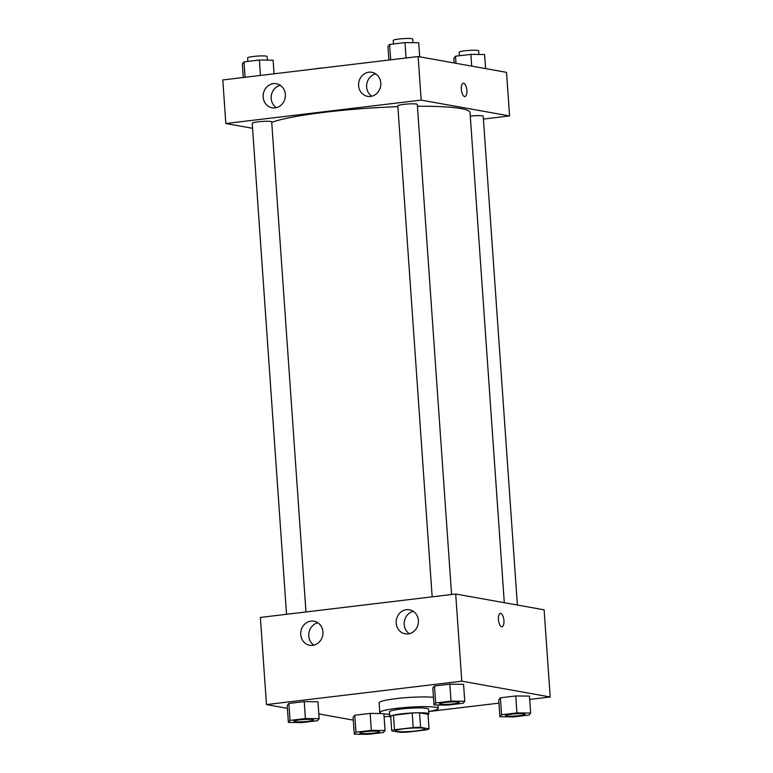 <?xml version="1.0" encoding="UTF-8"?>
<svg xmlns="http://www.w3.org/2000/svg" width="773" height="773" viewBox="0 0 773 773"><rect width="100%" height="100%" fill="white"/><g stroke="black" fill="none" stroke-linecap="round" stroke-linejoin="round"><path stroke-width="1.16" d="M397.051 731.432A14.658 1.633 -4 0 1 395.757 730.862A14.658 1.633 -4 0 1 410.26 728.205A14.658 1.633 -4 0 1 424.986 728.813A14.658 1.633 -4 0 1 413.507 731.219A14.658 1.633 -4 0 1 397.051 731.432M407.555 732.128L426.242 729.886A18.91 2.116 -4 0 0 429.025 728.862L420.57 727.354A18.91 2.116 -4 0 0 413.188 727.548L394.501 729.789A18.91 2.116 -4 0 0 391.718 730.814L400.172 732.321A18.91 2.116 -4 0 0 407.555 732.128M413.188 727.548L412.173 713.025L393.486 715.267L394.501 729.789M393.486 715.267A18.91 2.116 -4 0 0 390.703 716.281L391.718 730.814M412.173 713.025A18.91 2.116 -4 0 1 419.555 712.822L420.57 727.354M429.025 728.862L428.01 714.339L419.555 712.822M428.029 714.648A19.538 2.184 176 0 0 428.841 713.952A19.538 2.184 176 0 0 401.322 713.875A19.538 2.184 176 0 0 389.863 716.677A19.538 2.184 176 0 0 390.771 717.247M389.863 716.677L389.524 711.827A19.538 2.184 -4 0 1 400.984 709.034A19.538 2.184 -4 0 1 428.503 709.102L428.841 713.952M389.698 714.262A29.306 3.276 -4 0 1 382.384 713.663A29.306 3.276 -4 0 1 379.785 712.513A29.306 3.276 -4 0 1 408.791 707.208A29.306 3.276 -4 0 1 438.252 708.426A29.306 3.276 -4 0 1 428.677 711.537L498.952 703.13M379.785 712.513L379.108 702.831A29.306 3.276 -4 0 1 400.482 698.164A29.306 3.276 -4 0 1 433.469 697.372M529.708 699.439L550.202 696.985L461.8 681.177L266.472 704.58L287.411 708.329M318.814 713.943L353.309 720.117M384.094 716.89L389.834 716.204M319.152 718.716L317.964 701.768L304.243 701.613L288.87 703.459L287.208 705.459L288.387 722.407L302.108 722.562L317.49 720.716L319.152 718.716L305.432 718.561L290.049 720.407L288.387 722.407M464.757 701.266L463.568 684.327L449.857 684.163L434.474 686.009L432.812 688.009L434.001 704.957L447.712 705.111L463.095 703.266L464.757 701.266L451.036 701.111L435.663 702.957L434.001 704.957M530.655 713.054L529.476 696.115L515.755 695.951L500.382 697.797L498.72 699.797L499.899 716.745L513.62 716.9L528.993 715.054L530.655 713.054L516.944 712.899L501.561 714.745L499.899 716.745M371.33 730.35L370.151 713.402L381.756 713.537L370.151 713.402L354.768 715.247L353.106 717.247L354.295 734.195L368.006 734.35L383.389 732.504L385.051 730.504L371.33 730.35L355.957 732.195L354.295 734.195M501.977 626.748A6.715 2.705 83.2 0 0 503.938 620.574A6.715 2.705 -96.8 0 1 501.977 626.748A6.715 2.705 -96.8 0 1 498.488 620.4A6.715 2.705 -96.8 0 1 500.382 613.414A6.715 2.705 -96.8 0 1 503.938 620.574A6.715 2.705 83.2 0 0 500.373 613.414M461.8 681.177L455.703 594.012L544.115 609.829L550.202 696.985M455.703 594.012L260.375 617.424L266.472 704.58M406.443 609.684A12.213 11.093 100.1 0 1 409.439 609.771A12.213 11.093 100.1 0 1 418.212 623.743A12.213 11.093 100.1 0 1 405.139 633.812A12.213 11.093 100.1 0 1 396.182 621.473A12.213 11.093 100.1 0 1 406.443 609.684M310.997 621.125A12.213 11.093 100.1 0 1 313.993 621.202A12.213 11.093 100.1 0 1 322.766 635.184A12.213 11.093 100.1 0 1 309.693 645.252A12.213 11.093 100.1 0 1 300.736 632.913A12.213 11.093 100.1 0 1 310.997 621.125M413.304 611.327A12.213 11.093 -79.9 0 0 404.405 621.27A12.213 11.093 -79.9 0 0 409.304 633.686M317.858 622.767A12.213 11.093 -79.9 0 0 308.958 632.71A12.213 11.093 -79.9 0 0 313.867 645.126M271.729 122.366A102.577 11.45 -4 0 1 397.873 106.674M417.43 106.259A102.577 11.45 -4 0 1 470.032 112.568L504.305 602.708M432.155 596.833L397.815 105.785A9.769 1.092 -4 0 1 407.487 104.017A9.769 1.092 -4 0 1 417.304 104.423L451.577 594.514M286.541 614.284L252.211 123.236A9.769 1.092 -4 0 1 261.873 121.467A9.769 1.092 -4 0 1 271.7 121.873L305.973 611.955M470.274 116.085A9.769 1.092 -4 0 1 483.212 116.211L517.388 605.046M225.842 123.525L421.169 100.113L418.125 56.535L222.798 79.948L225.842 123.525L252.558 128.299M483.405 119.061L509.571 115.931L421.169 100.113M380.799 82.982A12.213 11.093 100.1 0 1 367.552 96.335A12.213 11.093 100.1 0 1 358.595 83.996A12.213 11.093 100.1 0 1 368.856 72.208A12.213 11.093 100.1 0 1 371.852 72.295A12.213 11.093 100.1 0 1 380.799 82.982M263.158 97.079A12.213 11.093 100.1 0 1 273.41 83.639A12.213 11.093 100.1 0 1 276.405 83.726A12.213 11.093 100.1 0 1 285.179 97.698A12.213 11.093 100.1 0 1 272.106 107.766A12.213 11.093 100.1 0 1 263.158 97.079M509.571 115.931L506.528 72.353L418.125 56.535M375.726 73.85A12.213 11.093 -79.9 0 0 366.817 83.793A12.213 11.093 -79.9 0 0 371.726 96.21M280.28 85.291A12.213 11.093 -79.9 0 0 271.371 95.234A12.213 11.093 -79.9 0 0 276.28 107.64M464.563 96.528A6.715 2.705 -96.8 0 1 461.375 89.784A6.715 2.705 -96.8 0 1 463.307 83.194A6.715 2.705 -96.8 0 1 466.786 89.542A6.715 2.705 -96.8 0 1 464.902 96.538A6.715 2.705 -96.8 0 1 464.563 96.528M464.902 96.538A6.715 2.705 83.2 0 0 466.786 89.542A6.715 2.705 83.2 0 0 463.298 83.194M315.722 68.807A9.769 1.092 -4 0 1 323.655 67.86M485.589 68.604L484.613 54.525L470.892 54.371L455.51 56.216L453.848 58.207L454.186 62.99M470.892 54.371L471.714 66.12M455.51 56.216L456.012 63.309M459.394 55.743L459.143 52.206A9.769 1.092 -4 0 1 468.815 50.438A9.769 1.092 -4 0 1 478.642 50.844L478.893 54.458M274.048 73.802L273.101 60.188L259.38 60.033L244.007 61.869L242.345 63.869L243.292 77.484M259.38 60.033L260.462 75.425M244.007 61.869L245.08 77.271M247.882 61.405L247.64 57.869A9.769 1.092 -4 0 1 257.303 56.1A9.769 1.092 -4 0 1 267.129 56.506L267.381 60.12M419.691 56.816L418.705 42.737L404.994 42.583L389.611 44.428L387.949 46.419L388.906 60.033M404.994 42.583L406.067 57.985M389.611 44.428L390.694 59.821M393.496 43.955L393.244 40.418A9.769 1.092 -4 0 1 402.917 38.65A9.769 1.092 -4 0 1 412.734 39.056L412.985 42.67M359.928 733.075L359.928 733.036A9.769 1.092 -4 0 1 359.928 733.036A9.769 1.092 -4 0 1 369.591 731.258A9.769 1.092 -4 0 1 379.417 731.673A9.769 1.092 -4 0 1 379.417 731.693A9.769 1.092 -4 0 1 371.765 733.316A9.769 1.092 -4 0 1 360.798 733.451A9.769 1.092 -4 0 1 359.928 733.075A9.769 1.092 -4 0 1 369.6 731.297A9.769 1.092 -4 0 1 379.417 731.712L379.417 731.712M383.891 713.885L385.051 730.504M370.151 713.402L354.768 715.247L355.957 732.195M354.768 715.247L353.106 717.247M505.532 715.585L505.532 715.624A9.769 1.092 -4 0 1 505.532 715.585A9.769 1.092 -4 0 1 515.205 713.817A9.769 1.092 -4 0 1 525.022 714.223A9.769 1.092 -4 0 1 525.022 714.242A9.769 1.092 -4 0 1 517.379 715.866A9.769 1.092 -4 0 1 506.402 716.001A9.769 1.092 -4 0 1 505.532 715.624A9.769 1.092 -4 0 1 515.205 713.856A9.769 1.092 -4 0 1 525.031 714.262L525.022 714.223M529.476 696.115L515.755 695.951L516.944 712.899M515.755 695.951L500.382 697.797L501.561 714.745M500.382 697.797L498.72 699.797M294.03 721.286L294.02 721.248A9.769 1.092 -4 0 1 294.02 721.248A9.769 1.092 -4 0 1 303.692 719.47A9.769 1.092 -4 0 1 313.519 719.885A9.769 1.092 -4 0 1 313.519 719.905A9.769 1.092 -4 0 1 305.866 721.528A9.769 1.092 -4 0 1 294.89 721.663A9.769 1.092 -4 0 1 294.03 721.286A9.769 1.092 -4 0 1 303.692 719.508A9.769 1.092 -4 0 1 313.519 719.924L313.519 719.924M317.964 701.768L304.243 701.613L305.432 718.561M304.243 701.613L288.87 703.459L290.049 720.407M288.87 703.459L287.208 705.459M439.634 703.797L439.634 703.836A9.769 1.092 -4 0 1 439.634 703.797A9.769 1.092 -4 0 1 449.306 702.029A9.769 1.092 -4 0 1 459.123 702.435A9.769 1.092 -4 0 1 459.123 702.454A9.769 1.092 -4 0 1 451.471 704.077A9.769 1.092 -4 0 1 440.504 704.213A9.769 1.092 -4 0 1 439.634 703.836A9.769 1.092 -4 0 1 449.306 702.068A9.769 1.092 -4 0 1 459.123 702.473L459.123 702.435M463.568 684.327L449.857 684.163L451.036 701.111M449.857 684.163L434.474 686.009L435.663 702.957M434.474 686.009L432.812 688.009M438.011 705.005L438.252 708.426"/></g></svg>
